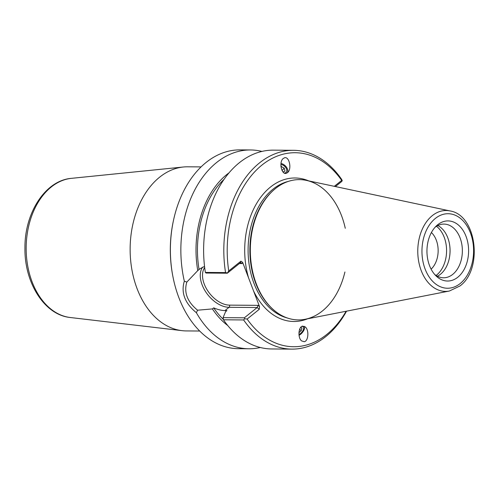 <?xml version="1.0" encoding="UTF-8"?>
<svg xmlns="http://www.w3.org/2000/svg" width="499" height="499" viewBox="0 0 499 499"><rect width="100%" height="100%" fill="white"/><g stroke="black" fill="none" stroke-linecap="round" stroke-linejoin="round"><path stroke-width="0.75" d="M280.893 164.452A5.208 3.312 -136.7 0 1 285.79 167.683A5.208 3.312 -136.7 0 1 286.164 172.317A5.208 3.312 -136.7 0 1 284.274 173.053M173.315 221.163L173.172 221.83A97.006 67.203 90.5 0 0 172.741 275.673L172.866 276.34A99.407 68.868 -89.5 0 1 173.315 221.163A99.407 68.868 -89.5 0 1 240.056 149.881L250.517 149.962A99.407 68.868 -89.5 0 1 261.888 151.422M298.957 334.523A5.208 2.601 131.2 0 0 302.924 330.594A5.208 2.601 131.2 0 0 303.155 326.745A5.208 2.601 131.2 0 0 301.845 326.402M286.226 173.346C281.617 174.818 278.829 162.593 282.896 158.763L284.555 157.753C289.158 156.281 291.946 168.506 287.879 172.336L286.226 173.346M280.981 163.472A6.468 4.111 -136.7 0 1 286.551 167.321A6.468 4.111 -136.7 0 1 287.393 172.779M299.038 335.322A6.468 3.231 131.2 0 0 304.39 326.334M302.587 326.109L305.263 326.92C309.224 329.995 308.463 341.098 304.259 341.709L301.583 340.898C297.622 337.823 298.377 326.72 302.587 326.109M199.725 331.03L186.333 330.924A82.061 56.855 -89.5 0 1 182.035 330.656A82.061 56.855 -89.5 0 1 130.139 248.402A82.061 56.855 -89.5 0 1 183.351 167.003A82.061 56.855 -89.5 0 1 187.655 166.803L201.047 166.909M259.505 306.536L258.095 305.357L257.178 307.534L244.354 317.813L244.66 318.749L247.111 319.061L259.293 309.293L259.505 306.536L253.604 291.073A71.75 49.707 90.5 0 0 307.565 318.805M239.389 263.528L242.127 263.547L240.755 262.724L240.144 262.923L227.319 273.202L206.037 273.028L205.363 272.429A99.407 68.868 90.5 0 1 273.284 150.149L293.474 150.311A99.407 68.868 90.5 0 0 225.554 272.591L205.363 272.429M308.675 180.875A71.75 49.707 90.5 0 0 257.453 202.064A71.75 49.707 90.5 0 0 248.552 277.843L242.651 262.387L240.917 261.183L228.735 270.951L227.319 273.202M244.354 317.813L223.072 317.638L225.604 311.65L226.933 310.59L224.98 310.571C221.65 310.553 217.888 309.654 213.703 307.871L212.393 308.918L197.567 310.203C187.306 301.764 183.726 292.395 186.826 282.085L197.76 270.595L199.98 268.755L204.534 266.404M335.409 186.564L341.566 181.624L342.252 180.694L341.703 180.401L334.305 186.327M260.31 347.497A99.407 68.868 -89.5 0 1 248.914 348.776L238.453 348.689A99.407 68.868 -89.5 0 1 172.866 276.34M248.914 348.776A99.407 68.868 -89.5 0 1 196.375 312.717L197.567 310.203M186.826 282.085L184.331 281.187C180.844 292.688 184.861 303.205 196.375 312.717M184.331 281.187A99.407 68.868 -89.5 0 1 250.517 149.962M212.393 308.918A85.734 59.4 90.5 0 0 227.744 325.523M223.072 317.638L223.446 319.784L243.637 319.946A99.407 68.868 90.5 0 0 291.871 349.119A99.407 68.868 90.5 0 0 346.549 311.17M223.446 319.784A99.407 68.868 90.5 0 0 271.681 348.957L291.871 349.119M346.106 311.257A97.006 67.203 -89.5 0 1 247.111 319.061M243.637 319.946L244.66 318.749M228.735 270.951A97.006 67.203 -89.5 0 1 262.05 164.994A97.006 67.203 -89.5 0 1 341.703 180.401M293.474 150.311A99.407 68.868 90.5 0 1 341.709 179.484L342.252 180.694M227.17 272.941L225.554 272.591M248.552 277.843L253.604 291.073M345.271 228.293A70.147 48.596 90.5 0 0 299.481 179.621A70.147 48.596 90.5 0 0 272.429 191.186L271.73 191.847A69.349 48.041 90.5 0 0 270.801 307.241L271.487 307.914A70.147 48.596 90.5 0 0 298.346 319.909A70.147 48.596 90.5 0 0 322.31 311.039A70.147 48.596 90.5 0 0 344.915 271.986M272.429 191.186A70.147 48.596 90.5 0 0 271.487 307.914M436.101 275.467A27.813 19.268 90.5 0 0 436.588 275.092A27.813 19.268 90.5 0 0 446.58 250.56A27.813 19.268 90.5 0 0 436.5 226.278M431.111 269.148A21.844 15.132 90.5 0 0 431.404 232.515M449.256 258.563A27.813 19.268 90.5 0 0 449.374 243.393M437.823 225.542A26.846 18.6 -89.5 0 1 449.399 243.531A26.846 18.6 -89.5 0 1 449.281 258.432A26.846 18.6 -89.5 0 1 440.43 274.288A26.846 18.6 -89.5 0 1 437.411 276.228M429.52 265.599A30.065 20.827 -89.5 0 1 436.419 225.866A30.065 20.827 -89.5 0 1 463.596 231.274A30.065 20.827 -89.5 0 1 463.278 270.901A30.065 20.827 -89.5 0 1 436.02 275.885A30.065 20.827 -89.5 0 1 429.52 265.599M434.641 274.413A26.846 18.6 90.5 0 0 443.542 277.781A26.846 18.6 90.5 0 0 452.718 274.388A26.846 18.6 90.5 0 0 461.806 244.254A26.846 18.6 90.5 0 0 443.979 224.088A26.846 18.6 90.5 0 0 435.022 227.307M449.399 291.023L305.163 319.273A70.147 48.596 -89.5 0 1 298.346 319.909A70.147 48.596 -89.5 0 1 250.317 249.375A70.147 48.596 -89.5 0 1 299.481 179.621A70.147 48.596 -89.5 0 1 306.28 180.37L450.042 210.94A40.444 28.019 90.5 0 0 417.775 250.723A40.444 28.019 90.5 0 0 449.399 291.023L459.903 286.008C483.225 269.31 476.782 215.013 450.042 210.94M228.972 172.872A85.734 59.4 90.5 0 0 197.76 270.595M213.703 307.871A83.657 57.959 90.5 0 0 223.377 319.416M223.97 179.409A83.657 57.959 90.5 0 0 199.07 269.554M300.535 327.6L301.926 327.912L301.209 330.694L298.938 332.69M301.209 330.694L299.625 329.303M280.931 166.329L284.237 168.188L284.96 171.138L283.002 171.98M284.237 168.188L282.047 170.502M281.274 166.186L280.949 166.523M71.419 178.343C45.234 180.407 24.501 213.11 24.95 248.146C24.376 282.771 44.467 315.037 70.297 317.514A69.785 48.347 -89.5 0 1 26.166 247.566A69.785 48.347 -89.5 0 1 71.419 178.343L183.351 167.003M258.095 305.357L229.49 305.126A1.603 1.11 -89.5 0 1 229.053 307.303L257.178 307.534L259.293 309.293M202.656 267.096A25.536 16.037 -128.7 0 0 205.775 291.934A25.536 16.037 -128.7 0 0 229.053 307.303L224.98 310.571M229.49 305.126A23.933 15.026 51.3 0 1 207.734 290.805A23.933 15.026 51.3 0 1 204.671 267.551M240.917 261.183L240.144 262.923M242.127 263.547L242.651 262.387M287.305 317.982A69.349 48.041 -89.5 0 1 248.097 249.357A69.349 48.041 -89.5 0 1 288.403 181.374M460.209 283.519A37.269 25.823 -89.5 0 1 421.961 250.398A37.269 25.823 -89.5 0 1 461.157 218.98A37.269 25.823 -89.5 0 1 460.209 283.519M70.297 317.514L182.035 330.656"/></g></svg>
